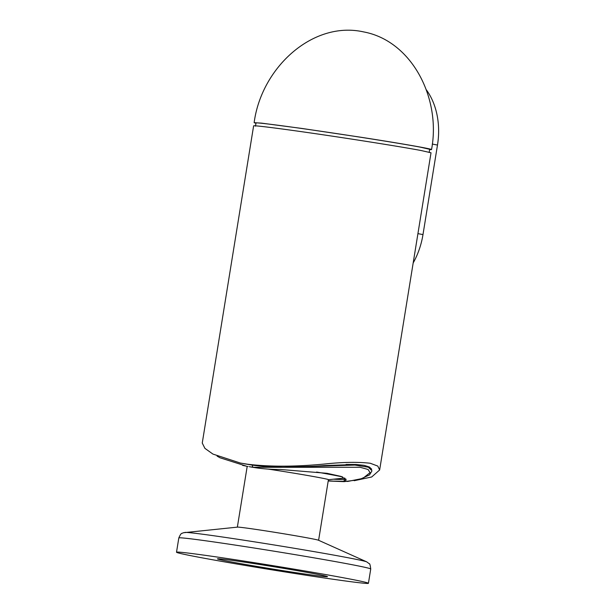 <?xml version="1.0" encoding="UTF-8"?>
<svg xmlns="http://www.w3.org/2000/svg" width="614" height="614" viewBox="0 0 614 614"><rect width="100%" height="100%" fill="white"/><g stroke="black" fill="none" stroke-linecap="round" stroke-linejoin="round"><path stroke-width="0.92" d="M371.739 469.257L369.375 467.001L364.048 465.32L355.966 464.483L324.407 465.565C312.564 466.463 299.739 467.016 285.94 467.208C273.376 467.216 262.209 466.525 252.438 465.143L244.318 463.785M202.259 443.07L204.922 448.374L212.943 454.091L240.404 463.048L247.358 464.192C269.692 466.901 295.618 466.824 325.128 463.969C342.942 462.096 357.993 461.858 370.265 463.255L377.802 466.087L379.636 469.979L371.67 476.994L354.224 480.708M379.644 469.979L431.02 152.786L420.92 150.484C402.584 147.038 359.896 140.207 321.283 134.527C282.632 128.84 253.636 125.133 253.62 125.87L202.252 443.07M429.155 152.487L429.67 149.294L419.999 147.084C402.201 143.737 360.364 137.045 322.465 131.48C284.52 125.901 256.015 122.255 256.007 122.977L255.485 126.177M313.685 573.606A55.728 1.228 -170.8 0 0 253.075 563.452A55.728 1.228 -170.8 0 0 217.448 558.847A55.728 1.228 -170.8 0 0 231.248 561.91A55.728 1.228 -170.8 0 0 291.857 572.064A55.728 1.228 -170.8 0 0 327.485 576.669A55.728 1.228 -170.8 0 0 313.685 573.606M318.605 540.289L328.421 479.664A41.153 0.906 -170.8 0 0 318.236 477.4A41.153 0.906 -170.8 0 0 268.18 469.104M370.733 569.024C370.242 565.118 369.743 563.353 369.26 563.736L366.712 561.856L318.474 540.228A41.153 0.906 -170.8 0 0 308.412 538.064A41.153 0.906 -170.8 0 0 265.233 530.811A41.153 0.906 -170.8 0 0 237.503 527.119L183.256 532.76C181.813 533.919 181.452 531.901 178.82 537.941A97.204 2.141 9.2 0 1 211.224 541.563A97.204 2.141 9.2 0 1 346.672 563.675A97.204 2.141 9.2 0 1 370.733 569.024L368.423 583.3A97.204 2.141 -170.8 0 0 344.354 577.958A97.204 2.141 -170.8 0 0 238.646 560.252A97.204 2.141 -170.8 0 0 176.51 552.216A97.204 2.141 -170.8 0 0 200.578 557.558A97.204 2.141 -170.8 0 0 306.286 575.264A97.204 2.141 -170.8 0 0 368.423 583.3M342.673 476.971A58 1.282 -170.8 0 0 331.414 474.714A58 1.282 -170.8 0 0 316.601 472.043M345.828 478.897L344.362 479.473A291.619 217.732 100.6 0 1 333.494 479.189M371.9 470.677L368.331 467.208L354.923 465.074L282.747 467.246L252.438 465.143L240.404 463.056M328.244 480.739A293.561 219.19 -79.4 0 0 344.055 481.407L346.235 479.933L341.369 476.479L326.932 473.294L280.491 469.487A293.561 219.19 100.6 0 1 249.192 466.678L253.398 467.3L360.065 467.277L368.085 469.472L370.05 472.642L362.82 478.413L347.785 481.43L328.206 480.992L344.07 481.645L359.182 479.68L369.536 474.883L371.831 471.138M344.055 481.407L344.362 479.473M242.637 465.397L246.406 466.156L220.065 457.798L217.11 456.141M248.01 466.456A41.153 0.906 -170.8 0 0 247.181 466.502L237.357 527.134M355.966 464.483L346.043 464.445M426.285 89.751A66.427 49.596 -79.4 0 1 437.49 145.05L422.985 234.586A66.427 49.596 100.6 0 1 413.176 262.953M255.954 123.291L254.142 122.677L261.633 123.145L301.735 128.426L359.881 137.091C400.566 143.4 432.271 148.926 431.535 149.593L429.616 149.639M366.712 561.856A92.407 2.042 -170.8 0 0 344.116 556.998A92.407 2.042 -170.8 0 0 215.361 535.976A92.407 2.042 -170.8 0 0 184.898 532.415M252.438 465.143A1.942 1.289 98.1 0 0 253.398 467.3M422.985 234.586L417.919 233.635M437.49 145.05L432.302 144.075M328.413 479.703L344.799 478.053M247.173 466.54L246.252 466.126M178.82 537.941L176.51 552.216M254.142 122.677C261.341 67.847 312.641 20.508 363.572 31.897C411.879 40.846 441.251 98.232 431.535 149.593"/></g></svg>
